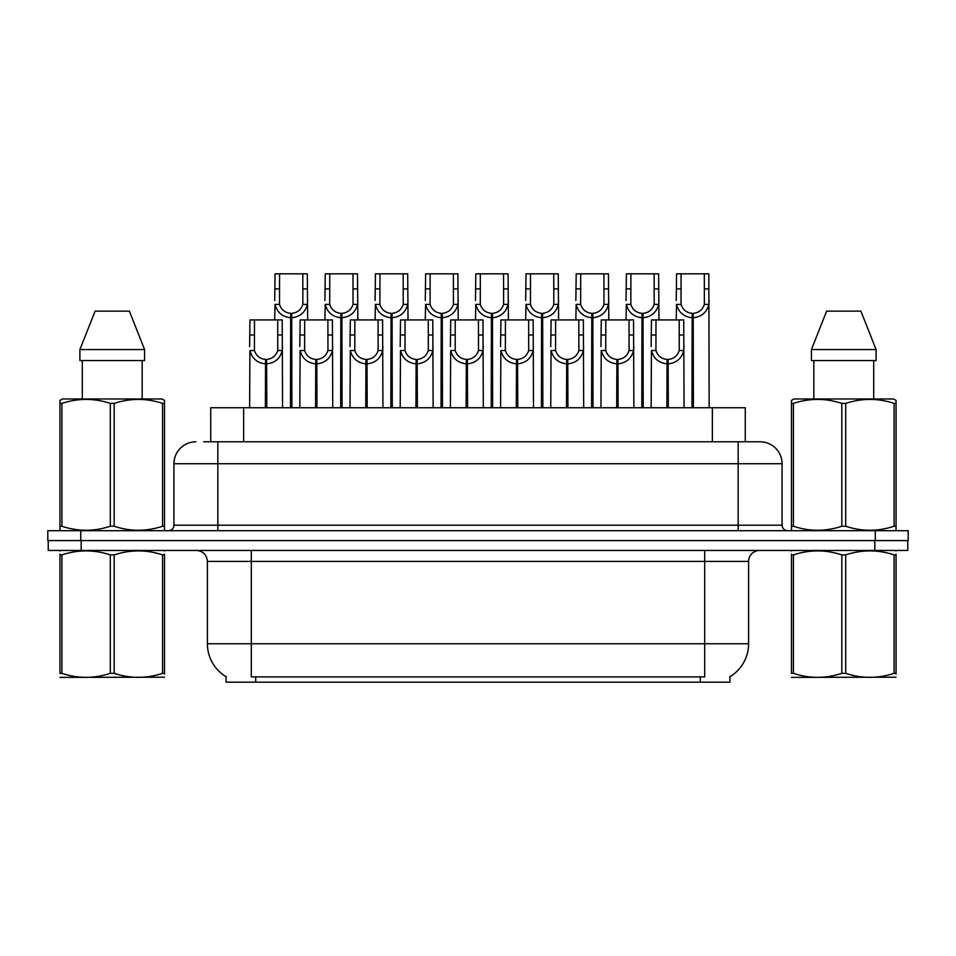 <?xml version="1.0" encoding="UTF-8"?>
<svg xmlns="http://www.w3.org/2000/svg" width="956" height="956" viewBox="0 0 956 956"><rect width="100%" height="100%" fill="white"/><g stroke="black" fill="none" stroke-linecap="round" stroke-linejoin="round"><path stroke-width="1.43" d="M210.726 441.78L210.726 407.746L745.274 407.746L745.274 441.78M729.93 676.705L729.93 682.178L226.07 682.178L226.07 676.705M226.393 676.896A38.419 38.419 0 0 1 207.404 643.758L251.32 643.758L251.32 676.896L704.68 676.896L704.68 643.758L748.596 643.758L748.596 561.423A10.982 10.982 0 0 1 759.566 550.453M207.404 643.758L207.404 561.423C206.759 554.755 203.102 551.098 196.434 550.453M729.607 676.896A38.419 38.419 0 0 0 748.596 643.758M81.176 550.453L907.758 550.453L907.758 540.57L48.242 540.57L48.242 550.453L81.176 550.453L81.176 540.57M204.19 441.78L759.781 441.78M203.688 441.78L217.837 441.78L217.837 463.732L173.932 463.732L173.932 525.202A5.485 5.485 0 0 1 168.435 530.688M195.884 441.78A21.952 21.952 0 0 0 173.932 463.732M760.116 441.78A21.952 21.952 0 0 1 782.068 463.732L782.068 525.202C782.39 528.537 784.231 530.365 787.565 530.688M80.734 530.688L47.8 530.688L47.8 540.57L80.734 540.57L80.734 530.688L875.266 530.688L875.266 540.57L908.2 540.57L908.2 530.688L875.266 530.688M908.2 530.688L908.2 540.57M666.882 407.746L667.073 359.444C661.433 358.859 657.728 355.883 655.936 350.505L655.983 319.925L683.731 319.925L684.066 407.746M666.882 363.842C658.696 362.91 653.546 358.464 651.43 350.505L651.132 407.746M651.132 346.574L651.466 319.925L655.983 319.925M668.125 407.746L668.125 359.444C673.765 358.859 677.469 355.883 679.262 350.505L679.214 319.925M668.125 359.444L668.316 407.746M667.073 359.444L667.073 407.746M684.066 346.574L683.767 350.505C681.652 358.464 676.501 362.91 668.316 363.842M691.977 407.746L692.168 313.341C686.528 312.755 682.823 309.78 681.03 304.402L681.078 273.822L708.826 273.822L709.161 407.746M691.977 317.727C683.791 316.806 678.64 312.361 676.525 304.402L676.227 319.925M676.227 300.471L676.561 273.822L681.078 273.822M693.22 407.746L693.22 313.341C698.86 312.755 702.564 309.78 704.357 304.402L704.309 273.822M693.22 313.341L693.411 407.746M692.168 313.341L692.168 407.746M709.161 300.471L708.862 304.402C706.747 312.361 701.596 316.806 693.411 317.727M164.516 677.207L59.953 677.386M164.516 674.064L164.516 673.347C164.516 678.664 164.516 678.664 164.516 673.347L162.568 673.347L162.568 554.886C146.507 549.569 130.375 549.569 114.182 554.886L110.299 554.886C94.226 549.569 78.093 549.569 61.901 554.886L59.953 554.886C59.953 549.569 59.953 549.569 59.953 554.886L59.953 554.169M114.182 554.886L114.182 673.347C130.243 678.664 146.376 678.664 162.568 673.347M114.182 673.347L110.299 673.347L110.299 554.886M164.516 554.169L164.516 554.886C164.516 549.569 164.516 549.569 164.516 554.886L162.568 554.886M164.516 550.967L163.834 550.453M60.646 550.453L59.953 551.026M164.516 554.886L164.516 673.347M61.901 554.886L61.901 673.347L59.953 673.347L59.953 554.886M61.901 673.347C77.962 678.664 94.094 678.664 110.299 673.347M59.953 673.347C59.953 678.664 59.953 678.664 59.953 673.347M163.834 530.688L164.516 530.293L164.516 526.254L162.568 526.254L162.568 403.396C146.507 398.09 130.375 398.09 114.182 403.396L110.299 403.396C94.226 398.09 78.093 398.09 61.901 403.396L59.953 403.396L59.953 400.385L62.498 398.963L59.953 400.385L59.953 527.64M114.182 403.396L114.182 526.254C130.243 531.572 146.376 531.572 162.568 526.254M114.182 526.254L110.299 526.254L110.299 403.396M61.901 403.396L61.901 526.254C77.962 531.572 94.094 531.572 110.299 526.254M61.901 526.254L59.953 526.254L59.953 530.293L60.646 530.688M164.516 415.43L164.516 400.385L161.97 398.963L164.516 400.385L164.516 403.396L162.568 403.396M161.97 398.963L62.498 398.963M129.371 311.142L144.571 349.561L129.371 311.142L95.098 311.142L79.898 349.561L79.898 360.543L144.571 360.543L144.571 349.561L79.898 349.561L95.098 311.142M82.3 360.543L82.3 398.963M142.169 398.963L142.169 360.543L142.169 398.963M164.516 403.396L164.516 527.64M896.047 677.207L791.484 677.386M896.047 674.064L896.047 673.347C896.047 678.664 896.047 678.664 896.047 673.347L894.099 673.347L894.099 554.886C878.038 549.569 861.906 549.569 845.702 554.886L841.818 554.886C825.757 549.569 809.624 549.569 793.432 554.886L791.484 554.886C791.484 549.569 791.484 549.569 791.484 554.886L791.484 554.169M845.702 554.886L845.702 673.347C861.774 678.664 877.907 678.664 894.099 673.347M845.702 673.347L841.818 673.347L841.818 554.886M896.047 554.169L896.047 554.886C896.047 549.569 896.047 549.569 896.047 554.886L894.099 554.886M896.047 550.967L895.354 550.453M792.166 550.453L791.484 551.026M896.047 554.886L896.047 673.347M793.432 554.886L793.432 673.347L791.484 673.347L791.484 554.886M793.432 673.347C809.493 678.664 825.625 678.664 841.818 673.347M791.484 673.347C791.484 678.664 791.484 678.664 791.484 673.347M895.354 530.688L896.047 530.293L896.047 526.254L894.099 526.254L894.099 403.396C878.038 398.09 861.906 398.09 845.702 403.396L841.818 403.396C825.757 398.09 809.624 398.09 793.432 403.396L791.484 403.396L791.484 400.385L794.03 398.963L791.484 400.385L791.484 527.64M845.702 403.396L845.702 526.254C861.774 531.572 877.907 531.572 894.099 526.254M845.702 526.254L841.818 526.254L841.818 403.396M793.432 403.396L793.432 526.254C809.493 531.572 825.625 531.572 841.818 526.254M793.432 526.254L791.484 526.254L791.484 530.293L792.166 530.688M896.047 415.43L896.047 400.385L893.502 398.963L896.047 400.385L896.047 403.396L894.099 403.396M893.502 398.963L794.03 398.963M860.902 311.142L876.102 349.561L860.902 311.142L826.629 311.142L811.429 349.561L811.429 360.543L876.102 360.543L876.102 349.561L811.429 349.561M813.831 360.543L813.831 398.963M873.7 398.963L873.7 360.543L873.7 398.963M896.047 403.396L896.047 527.64M616.692 407.746L616.883 359.444C611.254 358.859 607.538 355.883 605.745 350.505L605.793 319.925L633.541 319.925L633.876 407.746M616.692 363.842C608.506 362.91 603.356 358.464 601.24 350.505L600.942 407.746M600.942 346.574L601.276 319.925L605.793 319.925M617.935 407.746L617.935 359.444C623.575 358.859 627.291 355.883 629.072 350.505L629.024 319.925M617.935 359.444L618.126 407.746M616.883 359.444L616.883 407.746M633.876 346.574L633.577 350.505C631.462 358.464 626.311 362.91 618.126 363.842M566.502 407.746L566.693 359.444C561.064 358.859 557.348 355.883 555.556 350.505L555.615 319.925L583.351 319.925L583.686 407.746M566.502 363.842C558.328 362.91 553.177 358.464 551.05 350.505L550.752 407.746M550.752 346.574L551.098 319.925L555.615 319.925M567.745 407.746L567.745 359.444C573.385 358.859 577.101 355.883 578.894 350.505L578.834 319.925M567.745 359.444L567.936 407.746M566.693 359.444L566.693 407.746M583.686 346.574L583.387 350.505C581.272 358.464 576.121 362.91 567.936 363.842M516.312 407.746L516.503 359.444C510.874 358.859 507.158 355.883 505.365 350.505L505.425 319.925L533.161 319.925L533.496 407.746M516.312 363.842C508.138 362.91 502.987 358.464 500.872 350.505L500.574 407.746M500.574 346.574L500.908 319.925L505.425 319.925M517.566 407.746L517.566 359.444C523.195 358.859 526.911 355.883 528.704 350.505L528.644 319.925M517.566 359.444L517.758 407.746M516.503 359.444L516.503 407.746M533.496 346.574L533.197 350.505C531.082 358.464 525.931 362.91 517.758 363.842M466.134 407.746L466.325 359.444C460.684 358.859 456.968 355.883 455.187 350.505L455.235 319.925L482.971 319.925L483.318 407.746M466.134 363.842C457.948 362.91 452.797 358.464 450.682 350.505L450.384 407.746M450.384 346.574L450.718 319.925L455.235 319.925M467.376 407.746L467.376 359.444C473.005 358.859 476.721 355.883 478.514 350.505L478.454 319.925M467.376 359.444L467.568 407.746M466.325 359.444L466.325 407.746M483.318 346.574L483.019 350.505C480.904 358.464 475.753 362.91 467.568 363.842M641.787 407.746L641.978 313.341C636.337 312.755 632.633 309.78 630.841 304.402L630.888 273.822L658.636 273.822L658.971 319.925M641.787 317.727C633.601 316.806 628.451 312.361 626.335 304.402L626.037 319.925M626.037 300.471L626.371 273.822L630.888 273.822M643.03 407.746L643.03 313.341C648.67 312.755 652.386 309.78 654.167 304.402L654.119 273.822M643.03 313.341L643.221 407.746M641.978 313.341L641.978 407.746M658.971 300.471L658.672 304.402C656.557 312.361 651.406 316.806 643.221 317.727M591.597 407.746L591.788 313.341C586.159 312.755 582.443 309.78 580.65 304.402L580.71 273.822L608.446 273.822L608.781 319.925M591.597 317.727C583.411 316.806 578.26 312.361 576.145 304.402L575.847 319.925M575.847 300.471L576.193 273.822L580.71 273.822M592.84 407.746L592.84 313.341C598.48 312.755 602.196 309.78 603.977 304.402L603.929 273.822M592.84 313.341L593.031 407.746M591.788 313.341L591.788 407.746M608.781 300.471L608.482 304.402C606.367 312.361 601.216 316.806 593.031 317.727M541.407 407.746L541.598 313.341C535.969 312.755 532.253 309.78 530.461 304.402L530.52 273.822L558.256 273.822L558.591 319.925M541.407 317.727C533.233 316.806 528.082 312.361 525.967 304.402L525.669 319.925M525.669 300.471L526.003 273.822L530.52 273.822M542.661 407.746L542.661 313.341C548.29 312.755 552.006 309.78 553.799 304.402L553.739 273.822M542.661 313.341L542.853 407.746M541.598 313.341L541.598 407.746M558.591 300.471L558.292 304.402C556.177 312.361 551.026 316.806 542.853 317.727M491.229 407.746L491.42 313.341C485.779 312.755 482.063 309.78 480.282 304.402L480.33 273.822L508.066 273.822L508.413 319.925M491.229 317.727C483.043 316.806 477.892 312.361 475.777 304.402L475.479 319.925M475.479 300.471L475.813 273.822L480.33 273.822M492.471 407.746L492.471 313.341C498.1 312.755 501.816 309.78 503.609 304.402L503.549 273.822M492.471 313.341L492.663 407.746M491.42 313.341L491.42 407.746M508.413 300.471L508.114 304.402C505.987 312.361 500.848 316.806 492.663 317.727M415.944 407.746L416.135 359.444C410.494 358.859 406.778 355.883 404.997 350.505L405.045 319.925L432.793 319.925L433.128 407.746M415.944 363.842C407.758 362.91 402.607 358.464 400.492 350.505L400.194 407.746M400.194 346.574L400.528 319.925L405.045 319.925M417.186 407.746L417.186 359.444C422.827 358.859 426.531 355.883 428.324 350.505L428.276 319.925M417.186 359.444L417.378 407.746M416.135 359.444L416.135 407.746M433.128 346.574L432.829 350.505C430.714 358.464 425.563 362.91 417.378 363.842M365.754 407.746L365.945 359.444C360.304 358.859 356.6 355.883 354.807 350.505L354.855 319.925L382.603 319.925L382.938 407.746M365.754 363.842C357.568 362.91 352.417 358.464 350.302 350.505L350.004 407.746M350.004 346.574L350.338 319.925L354.855 319.925M366.996 407.746L366.996 359.444C372.637 358.859 376.341 355.883 378.134 350.505L378.086 319.925M366.996 359.444L367.188 407.746M365.945 359.444L365.945 407.746M382.938 346.574L382.639 350.505C380.524 358.464 375.373 362.91 367.188 363.842M315.564 407.746L315.755 359.444C310.114 358.859 306.41 355.883 304.617 350.505L304.665 319.925L332.413 319.925L332.748 407.746M315.564 363.842C307.378 362.91 302.227 358.464 300.112 350.505L299.814 407.746M299.814 346.574L300.148 319.925L304.665 319.925M316.806 407.746L316.806 359.444C322.447 358.859 326.163 355.883 327.944 350.505L327.896 319.925M316.806 359.444L316.998 407.746M315.755 359.444L315.755 407.746M332.748 346.574L332.449 350.505C330.334 358.464 325.183 362.91 316.998 363.842M265.374 407.746L265.565 359.444C259.936 358.859 256.22 355.883 254.427 350.505L254.487 319.925L282.223 319.925L282.558 407.746M265.374 363.842C257.188 362.91 252.037 358.464 249.922 350.505L249.624 407.746M249.624 346.574L249.97 319.925L254.487 319.925M266.616 407.746L266.616 359.444C272.257 358.859 275.973 355.883 277.754 350.505L277.706 319.925M266.616 359.444L266.808 407.746M265.565 359.444L265.565 407.746M282.558 346.574L282.259 350.505C280.144 358.464 274.993 362.91 266.808 363.842M441.039 407.746L441.23 313.341C435.589 312.755 431.873 309.78 430.092 304.402L430.14 273.822L457.888 273.822L458.223 319.925M441.039 317.727C432.853 316.806 427.702 312.361 425.587 304.402L425.289 319.925M425.289 300.471L425.623 273.822L430.14 273.822M442.281 407.746L442.281 313.341C447.91 312.755 451.626 309.78 453.419 304.402L453.371 273.822M442.281 313.341L442.473 407.746M441.23 313.341L441.23 407.746M458.223 300.471L457.924 304.402C455.809 312.361 450.658 316.806 442.473 317.727M390.849 407.746L391.04 313.341C385.399 312.755 381.695 309.78 379.902 304.402L379.95 273.822L407.698 273.822L408.033 319.925M390.849 317.727C382.663 316.806 377.512 312.361 375.397 304.402L375.099 319.925M375.099 300.471L375.433 273.822L379.95 273.822M392.091 407.746L392.091 313.341C397.732 312.755 401.436 309.78 403.229 304.402L403.181 273.822M392.091 313.341L392.283 407.746M391.04 313.341L391.04 407.746M408.033 300.471L407.734 304.402C405.619 312.361 400.468 316.806 392.283 317.727M340.659 407.746L340.85 313.341C335.209 312.755 331.505 309.78 329.712 304.402L329.76 273.822L357.508 273.822L357.843 319.925M340.659 317.727C332.473 316.806 327.322 312.361 325.207 304.402L324.909 319.925M324.909 300.471L325.243 273.822L329.76 273.822M341.901 407.746L341.901 313.341C347.542 312.755 351.246 309.78 353.039 304.402L352.991 273.822M341.901 313.341L342.093 407.746M340.85 313.341L340.85 407.746M357.843 300.471L357.544 304.402C355.429 312.361 350.278 316.806 342.093 317.727M290.469 407.746L290.66 313.341C285.031 312.755 281.315 309.78 279.522 304.402L279.57 273.822L307.318 273.822L307.653 319.925M290.469 317.727C282.283 316.806 277.132 312.361 275.017 304.402L274.719 319.925M274.719 300.471L275.053 273.822L279.57 273.822M291.711 407.746L291.711 313.341C297.352 312.755 301.068 309.78 302.849 304.402L302.801 273.822M291.711 313.341L291.903 407.746M290.66 313.341L290.66 407.746M307.653 300.471L307.354 304.402C305.239 312.361 300.088 316.806 291.903 317.727M700.294 682.178L700.294 676.705M255.706 682.178L255.706 676.705M243.649 441.78L243.649 407.746M712.351 441.78L712.351 407.746M704.68 550.453L704.68 561.423L207.404 561.423M748.596 561.423L704.68 561.423L704.68 643.758L251.32 643.758L251.32 550.453M874.824 550.453L874.824 540.57M217.837 530.688L217.837 525.202L782.068 525.202M173.932 525.202L217.837 525.202L217.837 463.732L738.163 463.732L738.163 530.688M782.068 463.732L738.163 463.732L738.163 441.78M655.983 334.982L651.466 334.982M655.936 350.505L651.43 350.505M683.767 350.505L679.262 350.505M683.731 334.982L679.214 334.982M681.078 288.879L676.561 288.879M681.03 304.402L676.525 304.402M708.862 304.402L704.357 304.402M708.826 288.879L704.309 288.879M605.793 334.982L601.276 334.982M605.745 350.505L601.24 350.505M633.577 350.505L629.072 350.505M633.541 334.982L629.024 334.982M555.615 334.982L551.098 334.982M555.556 350.505L551.05 350.505M583.387 350.505L578.894 350.505M583.351 334.982L578.834 334.982M505.425 334.982L500.908 334.982M505.365 350.505L500.872 350.505M533.197 350.505L528.704 350.505M533.161 334.982L528.644 334.982M455.235 334.982L450.718 334.982M455.187 350.505L450.682 350.505M483.019 350.505L478.514 350.505M482.971 334.982L478.454 334.982M630.888 288.879L626.371 288.879M630.841 304.402L626.335 304.402M658.672 304.402L654.167 304.402M658.636 288.879L654.119 288.879M580.71 288.879L576.193 288.879M580.65 304.402L576.145 304.402M608.482 304.402L603.977 304.402M608.446 288.879L603.929 288.879M530.52 288.879L526.003 288.879M530.461 304.402L525.967 304.402M558.292 304.402L553.799 304.402M558.256 288.879L553.739 288.879M480.33 288.879L475.813 288.879M480.282 304.402L475.777 304.402M508.114 304.402L503.609 304.402M508.066 288.879L503.549 288.879M405.045 334.982L400.528 334.982M404.997 350.505L400.492 350.505M432.829 350.505L428.324 350.505M432.793 334.982L428.276 334.982M354.855 334.982L350.338 334.982M354.807 350.505L350.302 350.505M382.639 350.505L378.134 350.505M382.603 334.982L378.086 334.982M304.665 334.982L300.148 334.982M304.617 350.505L300.112 350.505M332.449 350.505L327.944 350.505M332.413 334.982L327.896 334.982M254.487 334.982L249.97 334.982M254.427 350.505L249.922 350.505M282.259 350.505L277.754 350.505M282.223 334.982L277.706 334.982M430.14 288.879L425.623 288.879M430.092 304.402L425.587 304.402M457.924 304.402L453.419 304.402M457.888 288.879L453.371 288.879M379.95 288.879L375.433 288.879M379.902 304.402L375.397 304.402M407.734 304.402L403.229 304.402M407.698 288.879L403.181 288.879M329.76 288.879L325.243 288.879M329.712 304.402L325.207 304.402M357.544 304.402L353.039 304.402M357.508 288.879L352.991 288.879M279.57 288.879L275.053 288.879M279.522 304.402L275.017 304.402M307.354 304.402L302.849 304.402M307.318 288.879L302.801 288.879"/></g></svg>

